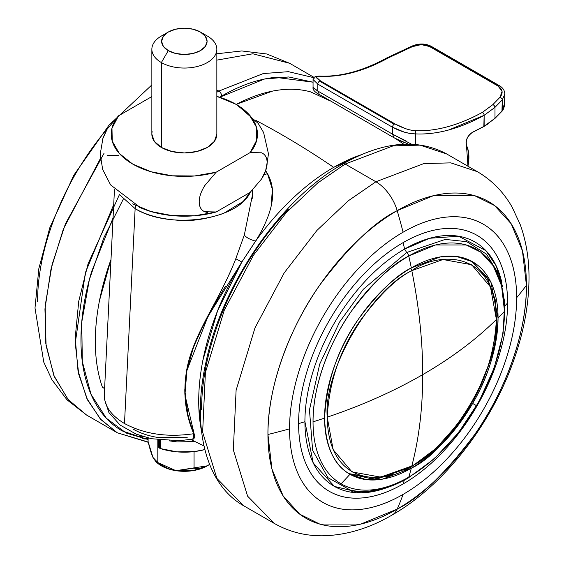 <?xml version="1.0" encoding="UTF-8"?>
<svg xmlns="http://www.w3.org/2000/svg" width="564" height="564" viewBox="0 0 564 564"><rect width="100%" height="100%" fill="white"/><g stroke="black" fill="none" stroke-linecap="round" stroke-linejoin="round"><path stroke-width="0.85" d="M327.219 417.163C362.208 405.347 394.046 391.162 422.732 374.623C422.711 341.516 419.073 306.858 411.812 270.642C369.956 290.439 323.44 371.02 327.219 417.163C329.249 380.855 340.529 348.298 361.059 319.485C380.192 294.105 397.105 277.826 411.812 270.642A4.061 2.348 -120 0 0 410.747 268.21A4.061 2.348 60 0 1 411.812 270.642C419.073 306.858 422.711 341.516 422.732 374.623C422.711 407.716 419.073 438.172 411.812 466.005C387.066 484.215 328.375 488.791 327.219 417.163L333.162 449.684L351.992 471.927L380.672 477.123L411.812 466.005C453.667 446.209 500.183 365.627 496.405 319.485C475.938 339.683 451.376 358.069 422.732 374.623C451.376 358.069 475.938 339.683 496.405 319.485L490.469 286.956L471.631 264.72L442.951 259.525L411.812 270.642C436.557 252.432 495.248 247.85 496.405 319.485C494.374 355.785 483.094 388.349 462.565 417.163C443.431 442.536 426.518 458.814 411.812 466.005C419.073 438.172 422.711 407.716 422.732 374.623C394.046 391.162 362.208 405.347 327.219 417.163M392.706 474.507L371.119 478.688L348.855 473.591L377.965 478.688L411.064 467.077A4.061 2.348 -120 0 0 411.812 466.005A4.061 2.348 60 0 1 411.057 467.077L435.993 448.443L458.687 423.028L477.292 392.946L490.257 360.699L496.489 328.974L495.418 300.323L486.944 277.03L471.511 261.174M148.205 442.049L117.277 432.771L100.265 418.911L86.687 398.135L77.994 370.682L75.224 337.744L78.727 301.317L88.062 263.825L119.434 194.573L135.134 208.645A8.122 4.688 -60 0 1 135.79 205.557A8.122 4.688 120 0 0 135.134 208.645L119.293 194.446M104.382 393.376C103.67 405.001 110.375 415.055 124.489 423.522L135.134 208.645L124.489 423.522C144.405 434.181 167.487 437.579 193.727 433.716C167.487 437.579 144.405 434.181 124.489 423.522C110.833 415.358 104.107 405.657 104.312 394.419L104.382 393.376M236.231 104.382L272.546 91.1C286.265 88.4 298.934 88.654 310.545 91.862L329.968 100.794L310.545 91.862A190.9 110.213 120 0 0 237.564 103.698M361.143 154.755L333.698 167.353A812.336 469.001 -120 0 0 282 134.817A812.336 469.001 -120 0 0 255.866 120.414A812.336 469.001 60 0 1 282 134.817A812.336 469.001 60 0 1 333.698 167.353A190.9 110.213 -60 0 1 361.031 154.804M265.658 170.695L267.484 173.62C272.983 183.476 274.076 194.862 270.769 207.771C268.161 217.908 263.12 229.026 255.647 241.117A190.9 110.213 -60 0 1 333.698 167.353C319.717 175.425 306.062 185.76 292.737 198.345C279.42 210.936 267.054 225.191 255.647 241.117L241.864 261.999L217.626 310.665L202.871 360.361C199.67 376.752 198.316 392.304 198.81 407.018L201.517 431.199M403.775 144.215L396.111 138.92M234.067 208.292L232.41 209.251L234.067 208.292M102.38 387.13C98.221 375.286 95.901 361.989 95.415 347.255C94.921 332.513 96.289 316.933 99.511 300.506L110.995 259.503A190.9 110.213 120 0 0 102.38 387.13L104.594 388.674L102.38 387.13M225.593 286.026L213.714 305.899L202.264 327.656C197.294 338.181 194.192 345.351 192.944 349.165L186.903 370.717L185.126 392.523L187.763 413.701C188.827 418.932 190.942 425.594 194.101 433.681L194.799 437.079L193.671 439.032L191.979 439.321M190.829 439.518L203.992 445.976L190.829 439.518M201.51 431.107A190.9 110.213 -60 0 1 241.864 261.999L256.796 239.199M252.221 198.45L252.707 189.948M250.282 192.261L243.197 201.475L223.457 213.467C205.952 219.29 190.752 221.553 177.857 220.242C160.254 218.938 146.013 215.067 135.134 208.645C169.355 229.957 237.832 220.221 250.282 192.261M184.865 394.306L184.788 389.632M190.808 354.234L192.599 349.017L206.41 318.519M216.146 300.436C224.874 283.967 231.416 270.071 235.78 258.742L244.29 235.082C246.362 237.627 250.148 239.637 255.64 241.124M133.09 429.091C140.168 433.18 148.529 435.986 158.181 437.523L187.227 437.692M104.291 395.984L104.446 399.115L108.93 412.587L120.061 425.03L136.051 434.083L151.561 438.736L179.507 440.745L193.381 438.961L193.727 433.723L194.101 433.681L185.281 396.266M271.235 205.754L272.341 189.166L267.484 173.62L263.846 174.939L267.484 173.62L265.658 170.709M252.453 194.968L244.304 235.082M244.29 235.082L235.787 258.742L241.864 261.999L235.794 258.749C219.72 300.386 193.36 333.366 186.769 369.624C182.828 392.361 185.147 413.729 193.727 433.716L192.881 439.152M186.987 370.28L207.912 316.601L241.864 261.999M194.799 436.367L194.101 433.681L193.727 433.716M192.112 439.3L194.742 437.53M504.815 94.026C504.724 90.621 502.982 87.871 499.591 85.777L431.023 46.192A2.439 1.41 120 0 0 429.803 46.311L498.372 85.897A2.439 1.41 -60 0 1 499.591 85.777A2.439 1.41 -60 0 1 500.092 86.891M405.304 128.564L395.145 124.01L320.472 80.899A2.439 1.41 120 0 0 319.534 81.117L394.208 124.235A2.439 1.41 -60 0 1 395.145 124.01L320.472 80.899L316.397 77.233M504.851 94.04L504.618 92.277L504.851 94.054L502.263 99.884A2.439 1.502 -136.9 0 0 500.014 97.262A2.439 1.502 43.1 0 1 502.263 99.884L494.995 107.336A2.439 1.593 -134.4 0 0 492.844 104.643A2.439 1.593 45.6 0 1 494.995 107.336L484.138 115.331A2.439 1.438 -118.9 0 0 482.453 112.328A2.439 1.438 61.1 0 1 484.138 115.331A213.643 123.347 120 0 1 415.464 133.894A2.439 1.911 -87.2 0 0 414.561 130.679C408.639 130.058 402.167 127.838 395.145 124.01A2.439 1.41 120 0 0 394.208 124.235L319.534 81.117A2.439 1.41 -60 0 1 320.472 80.899C315.1 77.564 315.064 76.027 320.359 76.288C341.396 77.261 364.027 71.149 388.251 57.937L412.362 46.657L421.245 44.605L429.514 46.509L498.082 86.095L502.073 91.269L500.014 97.262L492.844 104.643L482.453 112.328C458.229 125.532 435.598 131.652 414.561 130.679A2.439 1.911 92.8 0 1 415.464 133.894L410.43 133.548L404.388 132.166L392.488 127.217L392.488 134.14L317.814 91.03L317.814 84.106L392.488 127.217C400.651 131.56 408.315 133.781 415.464 133.894L415.464 144.419L415.464 133.894C426.017 134.415 437.1 133.111 448.711 129.974L484.138 115.331L484.138 126.28L472.569 132.195L469.509 134.57L467.112 138.208L466.019 142.17L466.484 145.449C468.684 149.946 469.389 155.537 468.599 162.22L467.958 166.239L466.484 145.449C465.342 140.225 467.373 135.804 472.569 132.195L484.138 126.28L494.995 118.278L494.995 107.336L502.263 99.884L502.263 110.861L494.995 118.278L494.995 107.336L484.138 115.331L483.841 126.449L494.995 118.278L502.263 110.861L504.371 106.652L504.851 94.054L502.263 99.884L501.96 111.045L504.858 102.676L503.772 108.612L502.221 111.016L494.931 118.44L484.046 126.47L472.449 132.399C467.443 136.023 465.476 140.253 466.562 145.103L468.825 153.436L468.035 166.281M403.979 142.417L394.173 137.856L392.488 134.14L406.158 140.986M313.196 87.328C312.491 87.335 314.035 88.569 317.814 91.03L317.814 84.106L392.488 127.217A2.439 1.41 -60 0 1 394.208 124.235A2.439 1.41 120 0 0 392.488 127.217L392.488 134.14L394.173 137.856L408.308 144.109M410 143.334L411.071 143.947M313.055 87.335L313.055 79.545L317.814 84.106A2.439 1.41 -60 0 1 319.534 81.117A2.439 1.41 120 0 0 317.814 84.106L313.055 79.489M314.388 78.1L315.128 77.867M499.577 85.77A2.439 1.41 120 0 0 498.372 85.897A2.439 1.41 120 0 0 498.082 86.095C502.714 89.302 503.363 93.025 500.014 97.262L492.844 104.643L482.453 112.328A211.204 121.944 -60 0 1 414.561 130.679M320.359 76.288A2.439 1.911 -87.2 0 0 319.626 76.077A2.439 1.911 92.8 0 1 320.359 76.288A211.204 121.944 120 0 0 388.251 57.937A2.439 1.438 -118.9 0 0 387.031 57.817A2.439 1.438 61.1 0 1 388.251 57.937L401.166 51.712A2.439 1.001 -113 0 0 400.306 51.402A2.439 1.001 67 0 1 401.166 51.712L412.362 46.657A2.439 0.909 -115.8 0 0 411.494 46.326A2.439 0.909 64.2 0 1 412.362 46.657C418.488 43.985 424.206 43.936 429.514 46.509L498.082 86.095A2.439 1.41 -60 0 1 498.372 85.897L429.803 46.311A2.439 1.41 120 0 0 429.514 46.509A2.439 1.41 -60 0 1 429.803 46.311A2.439 1.41 -60 0 1 431.002 46.185M466.463 144.997L465.991 142.777M487.747 124.073L484.885 125.864M411.445 144.172L392.488 134.14L317.814 91.03L319.499 94.745L317.814 91.03L313.055 87.293M320.444 95.083L394.173 137.856M155.734 461.571L157.152 462.818A32.493 18.76 0 0 0 161.374 465.829L157.821 462.572L155.875 461.676L152.964 457.418C151.462 454.182 149.841 448.923 148.106 441.647L148.106 438.327L148.106 441.647L152.964 457.418L157.821 462.572L157.821 439.356L157.821 462.572L161.374 465.829A32.493 18.76 0 0 0 175.94 470.679C170.335 469.812 164.293 467.112 157.821 462.572L175.94 470.679A32.493 18.76 0 0 0 207.326 465.829L209.582 464.348L207.326 465.829L175.94 470.679A32.493 18.76 180 0 1 161.374 465.829A32.493 18.76 180 0 1 156.165 461.895M158.512 446.561A4.061 2.348 0 0 0 159.697 448.218L159.697 440.089L159.697 448.218L158.512 446.561L158.512 439.934M141.797 436.162L141.797 437.756A4.061 2.348 0 0 0 142.466 438.27L142.466 436.374L142.466 438.27A4.061 2.348 180 0 1 141.797 437.756L139.837 435.507M168.269 32.049L161.374 36.026A32.493 18.76 0 0 0 161.374 62.555L168.269 50.619A22.743 13.134 180 0 1 168.269 32.049A22.743 13.134 180 0 1 200.431 32.049L205.367 36.307L207.094 41.334L205.367 46.361L200.431 50.619L193.057 53.467L184.35 54.461L175.644 53.467L168.269 50.619L163.334 46.361L161.607 41.334L163.334 36.307L168.269 32.049L175.644 29.201L184.35 28.2L193.057 29.201L200.431 32.049L207.326 36.026L200.431 32.049A22.743 13.134 180 0 1 200.431 50.619A22.743 13.134 180 0 1 168.269 50.619L161.374 62.555A32.493 18.76 0 0 0 207.326 62.555A32.493 18.76 0 0 0 207.326 36.026A32.493 18.76 180 0 1 216.548 51.81A32.493 18.76 180 0 1 194.735 67.067A32.493 18.76 180 0 1 161.374 62.555L161.374 147.458A32.493 18.76 0 0 0 194.735 151.963A32.493 18.76 0 0 0 216.548 136.714M216.844 96.381A73.108 42.208 180 0 1 227.659 100.18A73.108 42.208 180 0 1 236.048 104.34A32.493 18.76 -60 0 1 237.211 104.946A32.493 18.76 120 0 0 236.048 104.34A73.108 42.208 180 0 1 250.169 152.569L261.597 152.802C265.186 154.381 267.033 157.666 267.139 162.665L265.644 170.638L261.576 178.971L250.169 192.366L216.181 211.986L204.76 211.754C201.165 210.21 199.318 206.917 199.212 201.884C199.212 196.956 201.066 191.527 204.767 185.591L216.181 172.189L250.169 152.569L256.733 140.147L256.437 127.154L249.316 114.83L236.048 104.34L216.844 96.381M160.592 448.613A4.061 2.348 180 0 1 159.697 448.218A4.061 2.348 0 0 0 160.592 448.613A48.737 28.137 0 0 0 204.838 449.571L194.376 451.581L177.018 451.863L160.592 448.613L160.592 440.202L160.592 448.613M148.572 438.066L145.343 438.961L142.466 438.27A4.061 2.348 0 0 0 148.212 438.27L148.572 438.066M132.653 203.83L150.821 211.493L172.168 215.603L194.665 215.772L216.181 211.986A73.108 42.208 0 0 1 139.569 207.355M102.366 139.675L107.118 129.212L118.532 115.81L151.857 96.571L118.532 115.81L111.968 128.239L112.264 141.226L119.385 153.549L132.653 164.039L150.821 171.703L172.168 175.806L194.665 175.975L216.181 172.189A73.108 42.208 180 0 1 132.653 164.039A73.108 42.208 180 0 1 118.532 115.81L107.118 129.212L103.057 137.545L100.237 154.12L102.655 169.44L110.636 184.95L140.655 207.827M216.844 49.294L216.844 134.19L214.369 141.367L207.326 147.458L196.787 151.519L184.35 152.95L171.914 151.519L161.374 147.458L154.332 141.367L151.857 134.19L151.857 49.294M207.735 212.614L204.76 211.754C201.059 210.097 199.212 206.805 199.212 201.884M203.519 187.699L204.767 185.591L216.181 172.189L250.169 152.569L261.597 152.802C265.291 154.458 267.139 157.744 267.139 162.665C267.139 167.6 265.284 173.035 261.576 178.971L250.169 192.366L216.181 211.986M152.153 131.673A32.493 18.76 0 0 0 161.374 147.458L161.374 62.555A32.493 18.76 180 0 1 152.153 46.77A32.493 18.76 180 0 1 165.428 34.037M118.532 155.608L107.111 155.382M194.932 441.563L177.018 441.908L169.278 440.858M194.058 451.616L194.058 468.176L194.058 451.616M207.326 465.829L192.761 470.679L175.94 470.679L194.058 468.176C198.098 469.093 202.518 468.31 207.326 465.829A32.493 18.76 0 0 0 209.596 464.369M37.576 301.493A182.778 105.524 -60 0 1 107.731 128.261M100.434 158.477L63.387 229.005L51 269.07L44.944 309.001L46.1 345.732L54.292 376.576L68.371 399.834L86.574 415.048L68.011 399.411L53.799 375.377L45.797 343.476L45.19 305.589L52.071 264.643L65.403 223.887L104.079 153.232M216.844 92.235L218.818 91.079L216.844 89.944L218.818 91.079L216.844 92.235M148.106 439.553L126.139 433.025L106.328 418.234L90.994 394.271L82.323 361.587L81.738 322.263L89.345 279.709L103.875 237.691L123.199 199.339M219.671 97.234L221.687 96.056A4.061 2.348 -120 0 0 218.818 91.079A4.061 2.348 60 0 1 221.687 96.056C240.349 85.277 258.298 79.038 275.542 77.331L313.055 82.189L288.669 76.965L264.467 79.045L219.671 97.234M113.716 204.584L85.375 272.666L75.245 343.229L78.727 374.249L87.596 400.024L100.878 419.588L117.277 432.771L86.574 415.048L67.024 399.827L51.951 379.776L43.759 362.116L34.996 308.014L38.853 268.577L49.752 227.877L73.771 175.263L109.035 125.13L151.857 84.917M148.106 439.589L122.177 430.91C108.979 423.296 98.813 411.593 91.671 395.808C84.529 380.023 80.955 361.355 80.955 339.803C80.955 318.258 84.529 295.466 91.671 271.432L113.054 217.951M313.711 77.656L288.458 71.677L263.296 73.553L218.818 91.079L263.296 73.553L288.458 71.677L313.711 77.656M216.844 53.777L241.766 50.95L266.68 53.975L289.656 63.295L252.841 53.784L216.844 60.122L252.841 53.784L289.656 63.295L313.986 77.346M349.983 474.268A122.663 70.817 -60 0 1 324.582 418.114A474.148 273.744 180 0 1 313.041 421.837A135.388 78.163 120 0 0 341.079 483.813A474.148 387.137 -60 0 0 349.983 474.268L349.983 474.268C334.121 465.589 325.654 446.871 324.582 418.114C326.662 380.89 338.224 347.502 359.275 317.962C378.895 291.94 396.238 275.246 411.318 267.879A122.663 70.817 -60 0 1 498.054 317.962A474.148 273.744 0 0 0 504.505 311.293A135.388 78.163 120 0 0 408.773 256.021A474.148 273.751 60 0 1 411.318 267.879A474.148 273.751 -120 0 0 408.773 256.021A135.388 78.163 120 0 0 313.041 421.837A474.148 273.744 0 0 0 324.582 418.114A122.663 70.817 -60 0 1 411.318 267.879L440.23 256.916L456.565 256.465L472.646 261.809L490.92 282.303L498.054 317.962A122.663 70.817 -60 0 1 472.646 403.443A122.663 70.817 -60 0 1 411.318 468.19L382.406 479.153L366.071 479.604L349.983 474.268A474.148 387.137 120 0 1 341.079 483.813A135.388 78.163 120 0 0 408.773 477.109A135.388 78.163 120 0 0 476.467 405.65L472.646 403.443L476.467 405.65A135.388 78.163 -60 0 1 408.773 477.109A474.148 273.751 -120 0 0 411.318 468.19A474.148 273.751 60 0 1 408.773 477.109A4.061 2.348 60 0 1 408.04 478.117A4.061 2.348 -120 0 0 408.773 477.109A135.388 78.163 -60 0 1 341.079 483.813A135.388 78.163 -60 0 1 313.041 421.837C312.66 384.528 330.772 340.127 351.33 311.293C372.987 282.578 392.135 264.156 408.773 256.021L435.577 244.966L466.209 244.973L480.902 252.242L493.239 265.778L501.558 285.786L504.505 311.293A135.388 78.163 -60 0 1 476.467 405.65A135.388 78.163 120 0 0 504.505 311.293A474.148 273.744 180 0 1 498.054 317.962C496.976 347.96 488.509 376.456 472.646 403.443C449.952 438.235 429.507 459.815 411.318 468.19A122.663 70.817 -60 0 1 349.983 474.268L349.983 474.268M504.935 305.899A483.341 279.053 0 0 0 507.593 302.96A147.775 85.319 120 0 0 403.098 242.633A483.341 279.06 60 0 1 404.599 249.055A140.972 81.392 -60 0 1 501.854 282.747M526.423 285.257A182.778 105.524 120 0 0 397.183 210.64A487.402 281.401 60 0 1 403.098 232.192A160.564 92.7 -60 0 1 516.631 297.743A487.402 281.401 0 0 0 526.423 285.257C526.938 335.622 502.482 395.568 474.726 434.499C445.497 473.259 419.651 498.132 397.183 509.116A487.402 281.401 -120 0 0 403.098 494.395A160.564 92.7 -60 0 1 289.558 428.837A487.402 281.401 180 0 1 267.942 434.491A182.778 105.524 120 0 0 397.183 509.116A32.493 18.76 60 0 1 392.05 515.052A32.493 18.76 -120 0 0 397.183 509.116L360.995 524.034L319.64 524.034L299.808 514.22L283.149 495.946L271.918 468.931L267.942 434.491A487.402 281.401 0 0 0 289.558 428.837A160.564 92.7 -60 0 1 403.098 232.192A487.402 281.401 -120 0 0 397.183 210.64A182.778 105.524 120 0 0 267.942 434.491C267.428 384.126 291.884 324.18 319.64 285.257C348.869 246.489 374.722 221.617 397.183 210.64L433.371 195.715L474.726 195.715L494.557 205.529L511.224 223.809L522.447 250.818L526.423 285.257A487.402 281.401 180 0 1 516.631 297.743A160.564 92.7 -60 0 1 403.098 494.395A487.402 281.401 60 0 1 397.183 509.116A182.778 105.524 120 0 0 526.423 285.257M410.218 467.556L411.318 468.19L410.218 467.556M486.513 254.181L466.773 241.674L445.243 239.404L406.679 252.51A4.061 2.348 60 0 1 408.773 256.021A4.061 2.348 -120 0 0 406.679 252.51L363.294 289.29L339.556 322.093L319.696 364.147L309.467 409.908L312.618 450.291L327.938 477.659L350.265 490.074C368.003 494.008 387.264 490.017 408.04 478.117L434.365 458.743L458.631 432.546L479.09 401.441L494.268 367.707L503.046 333.789L504.752 302.121L499.168 274.915L486.478 254.145L466.773 241.674L445.243 239.404L406.679 252.51L404.599 249.055L406.679 252.51L363.294 289.29L339.556 322.093L319.696 364.147L309.467 409.908L312.618 450.291L327.938 477.659L350.265 490.074M502.665 286.857L496.299 266.074L485.978 250.698L458.588 236.224L429.761 238.255L404.599 249.055A483.341 279.06 -120 0 0 403.098 242.633A147.775 85.319 120 0 0 298.603 423.62A483.341 279.053 0 0 0 304.92 421.71A140.972 81.392 -60 0 1 404.599 249.055A140.972 81.392 120 0 0 304.92 421.71A140.972 81.392 -60 0 0 386.692 487.733L360.974 492.844L334.445 486.436L313.224 462.91L304.92 421.71A483.341 279.053 180 0 1 298.603 423.62A147.775 85.319 120 0 0 403.098 483.954A483.341 279.06 -120 0 0 404.226 480.472M477.426 171.703L450.798 162.862L423.754 163.609L375.885 181.763A32.493 18.76 60 0 1 397.183 210.64A32.493 18.76 -120 0 0 375.885 181.763L423.754 163.609L450.798 162.862L477.426 171.703C491.949 180.247 503.49 192.007 512.049 206.981L520.241 224.634C526.212 241.202 529.138 259.236 529.004 278.736C528.778 304.609 523.864 331.322 514.248 358.873C491.935 423.55 444.425 485.181 392.128 515.01C369.06 528.489 345.746 535.419 322.192 535.8C304.948 535.878 289.001 531.76 274.344 523.455L247.61 496.179L233.334 449.924L236.104 390.288L254.97 327.931L284.185 272.913L316.933 230.415L348.298 200.777L375.885 181.763L345.182 164.039L375.885 181.763L348.298 200.777L316.933 230.415L284.185 272.913L254.97 327.931L236.104 390.288L233.334 449.924L247.61 496.179L274.344 523.455L243.641 505.732L216.907 478.455L202.638 432.2L205.402 372.564L224.275 310.207L253.49 255.189L286.23 212.691L317.595 183.053L345.182 164.039L393.052 145.886L420.095 145.138L446.723 153.979L420.095 145.138L393.052 145.886L345.182 164.039A4.061 2.348 -120 0 0 343.152 163.835A4.061 2.348 60 0 1 345.182 164.039L317.595 183.053L286.23 212.691L253.49 255.189L224.275 310.207L205.402 372.564L202.638 432.2L216.907 478.455L243.641 505.732C205.853 484.532 191.506 427.618 205.782 363.012C221.8 284.291 280.661 198.817 343.152 163.835C382.752 141.479 417.275 138.194 446.723 153.979L477.426 171.703M351.034 492.161L353.318 490.715L351.034 492.161M360.805 478.617L361.686 477.969M342.313 165.696A4.061 2.348 60 0 1 343.152 163.835M288.458 209.159C271.213 227.355 256 247.885 242.802 270.741C229.604 293.597 219.438 317.046 212.297 341.079C205.155 365.105 201.581 387.898 201.581 409.45M289.558 428.837C289.558 411.452 292.441 393.066 298.201 373.678C303.961 354.291 312.167 335.376 322.812 316.94C333.458 298.497 345.739 281.937 359.649 267.251C373.558 252.566 388.039 240.884 403.098 232.192C418.15 223.499 432.637 218.458 446.547 217.084C460.457 215.709 472.731 218.092 483.376 224.239C494.022 230.38 502.228 239.827 507.988 252.559C513.755 265.299 516.631 280.357 516.631 297.743C516.631 315.128 513.755 333.514 507.988 352.902C502.228 372.289 494.022 391.204 483.376 409.64C472.731 428.083 460.457 444.644 446.547 459.329C432.637 474.014 418.15 485.703 403.098 494.395C388.039 503.081 373.558 508.122 359.649 509.496C345.739 510.878 333.458 508.488 322.812 502.341C312.167 496.2 303.961 486.753 298.201 474.021C292.441 461.289 289.558 446.223 289.558 428.837M404.31 480.183A483.341 279.06 60 0 1 403.098 483.954C416.951 475.953 430.283 465.194 443.085 451.679C455.888 438.165 467.189 422.922 476.982 405.953C486.781 388.977 494.332 371.57 499.634 353.727C504.942 335.883 507.593 318.963 507.593 302.96C507.593 286.963 504.942 273.096 499.634 261.379C494.332 249.655 486.781 240.969 476.982 235.308C467.189 229.654 455.888 227.461 443.085 228.73C430.283 229.992 416.951 234.631 403.098 242.633C389.238 250.627 375.913 261.386 363.11 274.901C350.307 288.416 339.006 303.658 329.207 320.627C319.407 337.603 311.857 355.01 306.555 372.853C301.254 390.697 298.603 407.617 298.603 423.62C298.603 439.624 301.254 453.484 306.555 465.201C311.857 476.925 319.407 485.611 329.207 491.272C339.006 496.926 350.307 499.119 363.11 497.857C375.913 496.588 389.238 491.949 403.098 483.954A147.775 85.319 120 0 0 507.593 302.96A483.341 279.053 180 0 1 505.14 305.681M104.312 394.384L114.457 189.631M431.023 46.192C424.889 43.252 418.382 43.294 411.501 46.326L387.031 57.817C363.004 70.944 340.543 77.035 319.654 76.084C315.1 76.225 312.9 77.367 313.055 79.524M319.499 94.745C314.677 92.024 312.526 89.542 313.048 87.314M200.431 32.049L207.326 36.026M230.161 101.294L237.099 104.876L258.241 123.467L263.599 132.519L268.464 153.824L266.335 168.502M117.277 432.771L148.269 442.31"/></g></svg>
